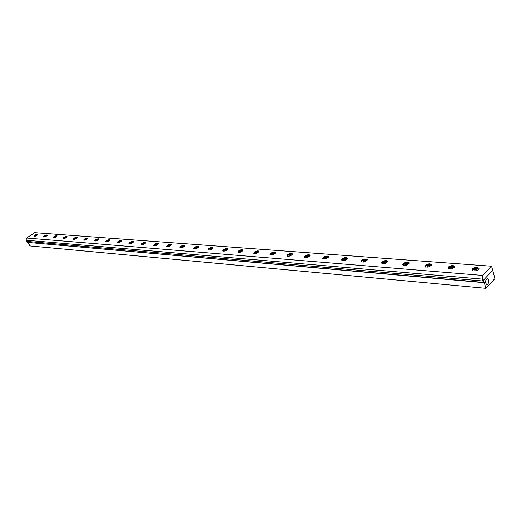 <?xml version="1.0" encoding="UTF-8"?>
<svg xmlns="http://www.w3.org/2000/svg" width="521" height="521" viewBox="0 0 521 521"><rect width="100%" height="100%" fill="white"/><g stroke="black" fill="none" stroke-linecap="round" stroke-linejoin="round"><path stroke-width="0.78" d="M487.871 284.245L486.992 284.713C484.934 282.747 485.031 280.689 487.285 278.54C489.069 279.595 489.265 281.496 487.871 284.245M485.891 288.315L484.328 282.688L483.677 282.402L483.156 280.519L492.71 270.34L494.95 278.553L485.891 288.315L29.873 245.938L28.199 242.473L484.328 282.688M28.199 242.473L483.677 282.402M27.574 242.285L27.164 241.444M37.512 234.235L37.877 234.417C36.848 235.785 35.526 236.384 33.911 236.208C34.406 235.205 35.61 234.548 37.512 234.235M46.968 234.945L47.346 235.134C46.31 236.534 44.969 237.133 43.328 236.944C43.823 235.922 45.04 235.258 46.968 234.945M56.678 235.681L57.076 235.876C56.027 237.302 54.672 237.908 53.005 237.7C53.5 236.664 54.725 235.987 56.678 235.681M66.662 236.43L67.079 236.638C66.017 238.09 64.637 238.703 62.95 238.475C63.438 237.42 64.676 236.736 66.662 236.43M76.919 237.205L77.355 237.42C76.281 238.905 74.887 239.523 73.168 239.269C73.656 238.195 74.907 237.511 76.919 237.205M87.476 237.999L87.932 238.227C86.844 239.745 85.424 240.363 83.686 240.083C84.168 238.996 85.431 238.299 87.476 237.999M98.332 238.813L98.808 239.054C97.707 240.604 96.268 241.23 94.496 240.923C94.978 239.823 96.255 239.119 98.332 238.813M109.508 239.653L110.009 239.907C108.889 241.49 107.43 242.122 105.633 241.79C106.108 240.669 107.398 239.953 109.508 239.653M121.009 240.52L121.536 240.793C120.403 242.408 118.918 243.04 117.095 242.682C117.57 241.536 118.873 240.819 121.009 240.52M132.862 241.412L133.415 241.698C132.262 243.353 130.758 243.984 128.902 243.6C129.371 242.434 130.693 241.705 132.862 241.412M145.079 242.337L145.659 242.63C144.486 244.323 142.956 244.961 141.074 244.544C141.536 243.359 142.871 242.623 145.079 242.337M157.674 243.281L158.286 243.6C157.088 245.326 155.538 245.964 153.617 245.515C154.079 244.31 155.434 243.567 157.674 243.281M170.66 244.258L171.311 244.596C170.093 246.361 168.511 247 166.564 246.518C167.02 245.293 168.387 244.544 170.66 244.258M184.069 245.267L184.753 245.625C183.516 247.429 181.901 248.074 179.921 247.553C180.377 246.309 181.757 245.547 184.069 245.267M197.915 246.309L198.631 246.687C197.368 248.537 195.733 249.181 193.714 248.621C194.164 247.358 195.564 246.583 197.915 246.309M212.216 247.39L212.978 247.788C211.689 249.676 210.015 250.327 207.964 249.722C208.407 248.432 209.826 247.657 212.216 247.39M227 248.504L227.801 248.921C226.485 250.861 224.785 251.506 222.695 250.861C223.138 249.552 224.571 248.764 227 248.504M242.291 249.65L243.138 250.1C241.796 252.086 240.057 252.731 237.928 252.04C238.364 250.705 239.823 249.911 242.291 249.65M258.116 250.842L259.015 251.317C257.635 253.349 255.863 253.994 253.688 253.252C254.124 251.897 255.603 251.096 258.116 250.842M274.502 252.079L275.453 252.581C274.039 254.665 272.229 255.31 270.015 254.515C270.445 253.134 271.942 252.32 274.502 252.079M291.48 253.356L292.483 253.896C291.037 256.026 289.181 256.664 286.928 255.818C287.358 254.411 288.875 253.59 291.48 253.356M309.077 254.678L310.145 255.257C308.66 257.439 306.765 258.077 304.459 257.166C304.889 255.739 306.426 254.912 309.077 254.678M327.338 256.052L328.471 256.671C326.941 258.904 325 259.536 322.649 258.566C323.072 257.113 324.635 256.28 327.338 256.052M346.296 257.485L347.5 258.136C345.924 260.428 343.932 261.054 341.535 260.012C341.958 258.54 343.541 257.693 346.296 257.485M365.989 258.963L367.272 259.666C365.644 262.011 363.606 262.636 361.157 261.522C361.574 260.018 363.183 259.171 365.989 258.963M386.465 260.507L387.832 261.255C386.152 263.665 384.055 264.271 381.554 263.085C381.971 261.562 383.606 260.702 386.465 260.507M403.43 265.339L403.43 265.339C403.287 263.919 404.563 263.033 407.246 262.669L409.011 263.678M407.767 262.109L409.232 262.91C407.487 265.378 405.331 265.977 402.772 264.707C403.189 263.157 404.856 262.291 407.767 262.109M425.54 267.065C425.41 265.599 426.712 264.694 429.434 264.355L431.277 265.397M429.949 263.782L431.518 264.635C429.701 267.169 427.487 267.755 424.875 266.4C425.286 264.824 426.979 263.952 429.949 263.782M453.075 265.521L454.742 266.439C452.86 269.031 450.58 269.604 447.904 268.159C448.32 266.563 450.04 265.684 453.075 265.521M477.19 267.338L478.981 268.322C479.541 270.379 472.143 272.125 471.928 269.989C472.345 268.367 474.097 267.481 477.19 267.338M491.59 266.211L34.692 232.685L26.604 238.038L26.05 240.233L26.61 241.392L482.72 280.988L492.716 270.334L491.59 266.211L482.882 275.433L26.604 238.038M482.882 275.433L482.192 279.1L26.05 240.233M482.192 279.1L482.72 280.988M36.164 234.906L36.594 234.938L36.294 235.29L35.141 235.583L36.164 234.906L36.333 235.245M35.617 235.596L35.441 235.225M45.607 235.622L46.043 235.655L45.75 236.02L44.578 236.313L45.607 235.622L45.776 235.98M45.053 236.332L44.878 235.954M55.311 236.365L55.76 236.397L55.467 236.768L54.275 237.062L55.311 236.365L55.486 236.742M54.751 237.088L54.568 236.697M65.281 237.127L65.737 237.159L65.451 237.537L64.233 237.837L65.281 237.127L65.464 237.517M64.715 237.863L64.526 237.465M75.525 237.908L76.001 237.947L75.714 238.325L74.477 238.631L75.525 237.908L75.714 238.318M74.952 238.664L74.763 238.253M86.063 238.716L86.551 238.748L86.271 239.132L85.008 239.445L86.063 238.716L86.258 239.139M85.483 239.484L85.294 239.061M96.906 239.543L97.407 239.582L97.134 239.973L95.844 240.285L96.906 239.543L97.108 239.979M96.32 240.324L96.124 239.894M108.068 240.396L108.583 240.435L108.309 240.832L107 241.151L108.068 240.396L108.27 240.852M107.469 241.184L107.28 240.754M119.563 241.275L120.091 241.314L119.823 241.718L118.488 242.037L119.563 241.275L119.765 241.744M118.951 242.076L118.755 241.633M131.396 242.174L131.95 242.219L131.683 242.63L130.322 242.955L131.396 242.174L131.611 242.662M130.778 242.988L130.589 242.545M143.601 243.105L144.167 243.151L143.907 243.567L142.513 243.9L143.601 243.105L143.816 243.613M142.969 243.932L142.774 243.483M156.176 244.069L156.762 244.115L156.508 244.538L155.089 244.877L156.176 244.069L156.398 244.59M155.538 244.909L155.343 244.447M169.156 245.059L169.755 245.104L169.514 245.541L168.062 245.879L169.156 245.059L169.377 245.599M168.504 245.912L168.309 245.443M182.545 246.081L183.171 246.127L182.93 246.57L181.451 246.915L182.545 246.081L182.78 246.641M181.881 246.947L181.686 246.472M196.378 247.136L197.016 247.188L196.788 247.638L195.271 247.983L196.378 247.136L196.612 247.716M195.701 248.022L195.505 247.54M210.666 248.23L211.331 248.283L211.103 248.738L209.559 249.09L210.666 248.23L210.907 248.83M209.976 249.123L209.781 248.634M225.437 249.357L226.121 249.409L225.906 249.878L224.323 250.236L225.437 249.357L225.678 249.982M224.733 250.269L224.538 249.767M240.709 250.523L241.418 250.581L241.216 251.05L239.595 251.422L240.709 250.523L240.956 251.174M239.992 251.448L239.797 250.946M256.514 251.734L257.25 251.786L257.061 252.275L255.401 252.646L256.514 251.734L256.768 252.405M255.785 252.672L255.59 252.157M272.887 252.985L273.649 253.043L273.466 253.532L271.767 253.909L272.887 252.985L273.147 253.681M272.138 253.942L271.942 253.414M289.845 254.281L290.633 254.339L290.464 254.841L288.725 255.225L289.845 254.281L290.112 255.01M289.083 255.251L288.888 254.723M307.429 255.622L308.25 255.681L308.093 256.195L306.302 256.586L307.429 255.622L307.703 256.378M306.654 256.612L306.459 256.072M325.671 257.016L326.524 257.081L326.38 257.602L324.55 257.999L325.671 257.016L325.951 257.804M324.876 258.025L324.687 257.472M344.615 258.462L345.495 258.527L345.371 259.067L343.489 259.465L344.615 258.462L344.895 259.289M343.801 259.491L343.613 258.93M364.29 259.966L365.208 260.031L365.104 260.585L363.17 260.988L363.274 260.441L364.29 259.966L364.576 260.832M363.463 261.014L363.274 260.441M384.752 261.529L385.703 261.601L385.618 262.161L383.625 262.577L383.717 262.011L384.752 261.529L385.039 262.434M383.899 262.597L383.717 262.011M406.035 263.151L407.031 263.229L406.966 263.802L404.921 264.225L404.986 263.652L406.035 263.151L406.334 264.101M405.169 264.245L404.986 263.652M428.21 264.844L429.239 264.922L429.2 265.515L427.09 265.944L427.135 265.352L428.21 264.844L428.509 265.84M427.318 265.957L427.135 265.352M451.31 266.609L452.391 266.693L452.371 267.293L450.203 267.729L450.222 267.13L451.31 266.609L451.499 267.709M450.398 267.748L450.222 267.13M475.413 268.452L476.539 268.536L476.552 269.155L475.432 269.689L474.312 269.598L474.299 268.979L475.413 268.452L475.439 269.683M474.481 269.611L474.299 268.979M36.717 234.691C36.913 236.078 32.836 235.759 36.717 234.691M46.167 235.414C46.408 236.814 42.221 236.495 46.167 235.414M55.877 236.15C56.164 237.576 51.859 237.244 55.877 236.15M65.854 236.905C66.187 238.357 61.765 238.019 65.854 236.905M76.112 237.687C76.496 239.159 71.95 238.813 76.112 237.687M86.662 238.488C87.098 239.986 82.422 239.627 86.662 238.488M97.512 239.315C98.007 240.839 93.194 240.468 97.512 239.315M108.681 240.161C109.241 241.711 104.278 241.334 108.681 240.161M120.182 241.041C120.8 242.617 115.701 242.226 120.182 241.041M132.028 241.939C132.718 243.541 127.456 243.138 132.028 241.939M144.239 242.864C145.001 244.499 139.576 244.082 144.239 242.864M156.834 243.821C157.668 245.489 152.073 245.059 156.834 243.821M169.82 244.811C170.732 246.505 164.962 246.062 169.82 244.811M183.223 245.827C184.226 247.56 178.267 247.104 183.223 245.827M197.062 246.882C198.156 248.647 192.002 248.172 197.062 246.882M211.363 247.97C212.548 249.767 206.192 249.279 211.363 247.97M226.147 249.09C227.43 250.927 220.858 250.425 226.147 249.09M241.431 250.256C242.825 252.125 236.026 251.604 241.431 250.256M257.257 251.461C258.761 253.369 251.721 252.828 257.257 251.461M273.636 252.705C275.264 254.658 267.97 254.098 273.636 252.705M290.614 253.994C292.372 255.987 284.811 255.407 290.614 253.994M308.211 255.329C310.106 257.374 302.265 256.768 308.211 255.329M326.472 256.716C327.403 257.387 326.778 257.934 324.596 258.357C323.671 257.693 324.296 257.146 326.472 256.716M345.43 258.162C346.419 258.839 345.794 259.399 343.554 259.836C342.571 259.152 343.196 258.592 345.43 258.162M365.123 259.66C366.178 260.357 365.553 260.923 363.248 261.366C362.199 260.669 362.824 260.096 365.123 259.66M385.599 261.216C386.719 261.933 386.1 262.512 383.73 262.962C382.616 262.245 383.235 261.659 385.599 261.216M406.908 262.831C408.099 263.567 407.481 264.167 405.045 264.622C403.853 263.887 404.472 263.287 406.908 262.831M429.096 264.518C430.366 265.274 429.747 265.886 427.24 266.348C425.97 265.593 426.588 264.981 429.096 264.518M452.215 266.277C453.576 267.052 452.964 267.677 450.372 268.146C449.017 267.371 449.636 266.752 452.215 266.277M476.344 268.113C477.79 268.908 477.177 269.546 474.507 270.028C473.061 269.227 473.674 268.589 476.344 268.113M37.714 234.854L37.037 234.593C35.018 235.192 34.132 235.792 34.366 236.391M47.183 235.583L46.493 235.31C44.259 236.039 43.36 236.651 43.79 237.133M56.913 236.332L56.203 236.046C54.028 236.664 53.116 237.283 53.474 237.895M66.916 237.101L66.18 236.801C64.024 237.4 63.1 238.025 63.419 238.683M77.193 237.889L76.437 237.583C74.223 238.201 73.292 238.833 73.65 239.484M87.769 238.703L86.987 238.384C84.747 239.009 83.803 239.653 84.168 240.318M98.645 239.543L97.844 239.204C95.571 239.829 94.62 240.487 94.991 241.164M109.846 240.409L109.013 240.051C106.779 240.643 105.815 241.308 106.128 242.044M121.373 241.301L120.514 240.923C118.208 241.542 117.232 242.219 117.596 242.949M133.252 242.213L132.367 241.822C130.022 242.493 129.039 243.177 129.41 243.874M145.496 243.164L144.577 242.747C142.213 243.418 141.217 244.115 141.588 244.831M158.124 244.141L157.173 243.704C154.796 244.31 153.78 245.02 154.138 245.821M171.142 245.144L170.159 244.688C167.795 245.28 166.772 246.003 167.091 246.837M184.584 246.186L183.561 245.704C181.106 246.387 180.064 247.117 180.455 247.892M198.468 247.26L197.407 246.752C194.939 247.429 193.884 248.165 194.255 248.973M212.809 248.374L211.708 247.84C209.546 248.243 208.478 248.992 208.511 250.093M227.631 249.526L226.492 248.96C224.31 249.351 223.229 250.113 223.249 251.246M242.968 250.718L241.777 250.119C239.458 250.503 238.364 251.278 238.494 252.444M258.839 251.949L257.602 251.317C255.27 251.689 254.157 252.477 254.268 253.681M275.277 253.232L273.981 252.561C271.5 253.011 270.373 253.812 270.594 254.958M292.307 254.554L290.959 253.851C288.452 254.287 287.299 255.101 287.52 256.286M309.962 255.935L308.556 255.186C306.029 255.609 304.863 256.43 305.065 257.661M328.282 257.361L326.817 256.573C324.257 256.983 323.072 257.823 323.261 259.08M347.305 258.852L345.775 258.006C343.163 258.423 341.958 259.269 342.16 260.559M367.071 260.396L365.468 259.504C362.85 259.881 361.626 260.747 361.789 262.089M387.624 262.004L385.944 261.054C383.293 261.431 382.043 262.304 382.193 263.685M454.507 267.253L452.56 266.107C449.805 266.433 448.477 267.345 448.581 268.856M478.727 269.162L476.676 267.937C473.895 268.243 472.54 269.175 472.612 270.725"/></g></svg>
